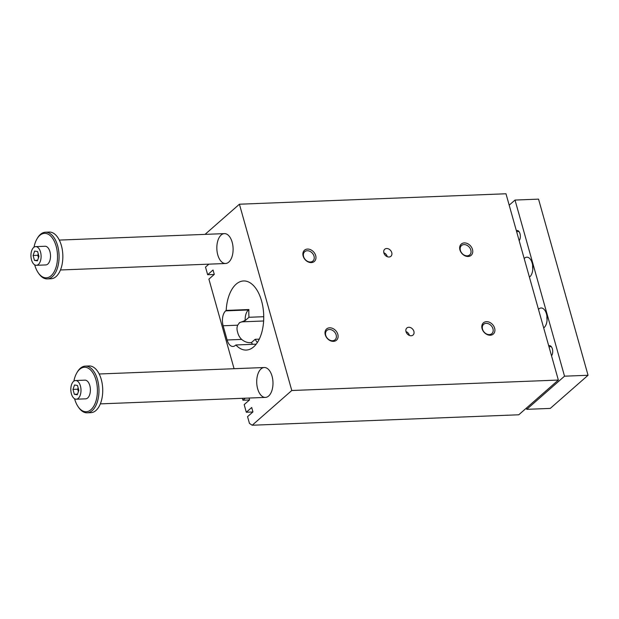 <?xml version="1.0" encoding="UTF-8"?>
<svg xmlns="http://www.w3.org/2000/svg" width="619" height="619" viewBox="0 0 619 619"><rect width="100%" height="100%" fill="white"/><g stroke="black" fill="none" stroke-linecap="round" stroke-linejoin="round"><path stroke-width="0.93" d="M558.346 380.058L505.986 193.77L239.421 204.216L291.781 390.504L558.346 380.058L518.768 414.784L252.204 425.23L291.781 390.504M248.908 309.523L226.175 310.421L225.664 310.862A11.219 6.097 -92.2 0 0 223.126 325.756L237.673 325.192L239.592 322.607L245.178 320.611A11.219 6.097 87.8 0 1 248.405 309.972L248.908 309.523A34.587 18.794 -92.2 0 0 248.977 317.284L245.178 320.611M249.055 398.048L249.565 399.889L244.172 404.617L246.308 412.239L252.862 411.983M246.308 412.239L251.709 407.503L252.947 411.914L247.546 416.641L249.457 423.419L252.204 425.23M223.126 325.756L227.127 339.986A11.219 6.097 -92.2 0 0 232.961 346.454A11.219 6.097 -92.2 0 0 235.375 345.41L235.885 344.969L256.22 344.172M227.127 339.986L241.665 339.413C244.435 341.727 247.407 342.81 250.579 342.655L251.368 342.624L255.167 339.297A34.587 18.794 -92.2 0 0 257.357 342.57M252.714 344.303A11.219 6.097 87.8 0 1 251.368 342.624M241.665 339.413A11.219 8.62 -131.3 0 1 237.905 333.231L237.433 331.536A11.219 8.62 -131.3 0 1 237.673 325.192M261.048 368.916A14.957 8.124 87.8 0 1 264.267 367.524A14.957 8.124 87.8 0 1 272.971 382.147A14.957 8.124 87.8 0 1 265.443 397.406A14.957 8.124 87.8 0 1 257.024 385.854A14.957 8.124 87.8 0 1 261.048 368.916M221.161 235.011A14.957 8.124 87.8 0 1 224.388 233.618A14.957 8.124 87.8 0 1 233.092 248.242A14.957 8.124 87.8 0 1 225.556 263.501A14.957 8.124 87.8 0 1 217.145 251.948A14.957 8.124 87.8 0 1 221.161 235.011M482.534 329.176A6.213 4.774 48.7 0 0 486.596 333.997A6.213 4.774 48.7 0 0 491.842 333.649A6.213 4.774 48.7 0 0 492.956 328.774A6.213 4.774 48.7 0 0 488.894 323.954A6.213 4.774 48.7 0 0 483.648 324.302A6.213 4.774 48.7 0 0 482.534 329.176M494.627 328.194A7.474 5.741 -131.3 0 1 486.867 334.43A7.474 5.741 -131.3 0 1 483.571 322.7A7.474 5.741 -131.3 0 1 494.627 328.194M325.733 335.328A6.213 4.774 -131.3 0 1 326.847 330.453A6.213 4.774 -131.3 0 1 332.094 330.105A6.213 4.774 -131.3 0 1 336.156 334.918A6.213 4.774 -131.3 0 1 335.041 339.792A6.213 4.774 -131.3 0 1 329.795 340.141A6.213 4.774 -131.3 0 1 325.733 335.328M325.277 334.833A7.474 5.741 48.7 0 0 336.334 340.334A7.474 5.741 48.7 0 0 333.037 328.596A7.474 5.741 48.7 0 0 325.277 334.833M470.819 250.022A6.213 4.774 -131.3 0 1 469.705 254.896A6.213 4.774 -131.3 0 1 464.459 255.245A6.213 4.774 -131.3 0 1 460.397 250.432A6.213 4.774 -131.3 0 1 461.511 245.557A6.213 4.774 -131.3 0 1 466.757 245.209A6.213 4.774 -131.3 0 1 470.819 250.022M472.49 249.449A7.474 5.741 48.7 0 0 461.434 243.948A7.474 5.741 48.7 0 0 464.73 255.686A7.474 5.741 48.7 0 0 472.49 249.449M314.019 256.165A6.213 4.774 48.7 0 0 309.957 251.353A6.213 4.774 48.7 0 0 304.71 251.701A6.213 4.774 48.7 0 0 303.596 256.576A6.213 4.774 48.7 0 0 307.658 261.388A6.213 4.774 48.7 0 0 312.904 261.04A6.213 4.774 48.7 0 0 314.019 256.165M303.148 256.08A7.474 5.741 -131.3 0 1 310.9 249.852A7.474 5.741 -131.3 0 1 314.204 261.582A7.474 5.741 -131.3 0 1 303.148 256.08M405.979 331.521A4.689 3.606 -131.3 0 1 409.43 335.459M406.018 331.668A4.689 3.606 48.7 0 0 409.089 335.305A4.689 3.606 48.7 0 0 413.043 335.041A4.689 3.606 48.7 0 0 412.664 329.138A4.689 3.606 48.7 0 0 406.861 327.985A4.689 3.606 48.7 0 0 406.018 331.668M383.881 252.923A4.689 3.606 -131.3 0 1 384.724 249.24A4.689 3.606 -131.3 0 1 390.527 250.386A4.689 3.606 -131.3 0 1 390.914 256.289A4.689 3.606 -131.3 0 1 386.952 256.56A4.689 3.606 -131.3 0 1 383.881 252.923M387.293 256.707A4.689 3.606 48.7 0 0 383.842 252.769M239.066 323.11A11.219 8.62 -131.3 0 1 243.081 321.795L263.632 320.99M263.74 316.704L248.977 317.284M226.175 310.421A34.587 18.794 87.8 0 1 243.561 280.956A34.587 18.794 87.8 0 1 263.694 314.777A34.587 18.794 87.8 0 1 246.269 350.068A34.587 18.794 87.8 0 1 235.885 344.969M259.291 339.135L255.167 339.297M205.044 234.377L239.421 204.216M208.874 264.158L205.516 267.106L207.659 274.728L213.052 269.992L214.29 274.395L208.897 279.13L234.075 368.707M242.393 398.311L242.934 400.214L245.232 398.203M207.659 274.728L214.205 274.472M242.934 400.214L249.48 399.959M36.389 265.303L45.798 264.932A9.347 5.076 -92.2 0 0 49.93 251.654A9.347 5.076 -92.2 0 0 45.071 246.254L35.662 246.625A9.347 5.076 87.8 0 1 40.521 252.018A9.347 5.076 87.8 0 1 36.389 265.303A9.347 5.076 87.8 0 1 30.95 256.165A9.347 5.076 87.8 0 1 35.662 246.625M34.687 264.839A22.245 12.086 -92.2 0 0 38.277 272.847A22.245 12.086 -92.2 0 0 53.35 273.134A22.245 12.086 -92.2 0 0 56.136 246.207A22.245 12.086 -92.2 0 0 36.947 238.957A22.245 12.086 -92.2 0 0 33.999 247.221M526.398 408.083L526.746 409.329L550.268 408.408L588.05 375.269L538.545 199.14L515.023 200.061L509.189 205.175M34.463 260.382L33.093 255.492L34.649 251.074L37.589 251.546L38.958 256.436L37.403 260.854L34.463 260.382L37.612 260.259M38.27 253.968L37.79 255.307L38.486 257.775M80.408 385.923A9.347 5.076 87.8 0 1 76.276 399.209A9.347 5.076 87.8 0 1 70.829 390.071A9.347 5.076 87.8 0 1 75.541 380.53A9.347 5.076 87.8 0 1 80.408 385.923M76.276 399.209L85.677 398.837A9.347 5.076 -92.2 0 0 89.809 385.552A9.347 5.076 -92.2 0 0 84.95 380.159L75.541 380.53M74.574 398.744A22.245 12.086 -92.2 0 0 78.156 406.745A22.245 12.086 -92.2 0 0 93.237 407.039A22.245 12.086 -92.2 0 0 96.022 380.112A22.245 12.086 -92.2 0 0 76.833 372.862A22.245 12.086 -92.2 0 0 73.878 381.126M78.156 406.745L78.737 407.581A23.367 12.697 -92.2 0 0 87.171 412.811A23.367 12.697 -92.2 0 0 97.5 379.602A23.367 12.697 -92.2 0 0 85.345 366.115A23.367 12.697 -92.2 0 0 77.344 371.988L76.833 372.862M74.535 384.979L77.468 385.451L78.845 390.341L77.282 394.76L74.342 394.288L72.972 389.397L74.535 384.979M87.171 412.811L90.931 412.664A23.367 12.697 -92.2 0 0 101.261 379.455A23.367 12.697 -92.2 0 0 89.105 365.968L85.345 366.115M38.277 272.847L38.858 273.675A23.367 12.697 -92.2 0 0 47.292 278.906L51.052 278.759A23.367 12.697 -92.2 0 0 61.382 245.55A23.367 12.697 -92.2 0 0 49.226 232.063L45.458 232.21A23.367 12.697 -92.2 0 0 37.465 238.083L36.947 238.957M47.292 278.906A23.367 12.697 -92.2 0 0 57.621 245.697A23.367 12.697 -92.2 0 0 45.458 232.21M526.746 409.329L564.528 376.19L515.023 200.061M551.537 355.824A5.61 3.049 -92.2 0 0 551.8 355.422A5.61 3.049 -92.2 0 0 551.467 346.88A5.61 3.049 -92.2 0 0 548.72 345.82M516.354 230.655A5.61 3.049 87.8 0 1 519.101 231.723A5.61 3.049 87.8 0 1 519.434 240.265A5.61 3.049 87.8 0 1 519.163 240.667M538.476 309.368A10.283 5.586 87.8 0 1 541.114 307.991A10.283 5.586 87.8 0 1 546.469 313.926A10.283 5.586 87.8 0 1 543.691 327.923M524.2 258.564A10.283 5.586 87.8 0 1 524.618 258.146A10.283 5.586 87.8 0 1 526.839 257.187A10.283 5.586 87.8 0 1 532.68 265.566A10.283 5.586 87.8 0 1 529.415 277.119M532.649 265.358A10.283 5.586 -92.2 0 0 532.804 269.126M546.933 316.162A10.283 5.586 -92.2 0 0 547.08 319.938M519.086 240.373A4.596 2.499 -92.2 0 0 519.666 239.824M519.364 232.14A4.596 2.499 -92.2 0 0 517.964 231.444A4.596 2.499 -92.2 0 0 516.757 232.086M549.123 347.251A4.596 2.499 87.8 0 1 550.33 346.601A4.596 2.499 87.8 0 1 551.73 347.305M552.032 354.981A4.596 2.499 87.8 0 1 551.452 355.538M588.05 375.269L564.528 376.19M33.093 255.492L37.79 255.307M78.149 387.873L77.677 389.212L78.365 391.68M74.342 394.288L77.491 394.164M72.972 389.397L77.677 389.212M225.664 310.862L248.405 309.972M243.081 321.795L244.397 320.642M264.267 367.524L99.179 373.992M265.443 397.406L100.355 403.874M224.388 233.618L59.3 240.087M225.556 263.501L60.476 269.977"/></g></svg>
